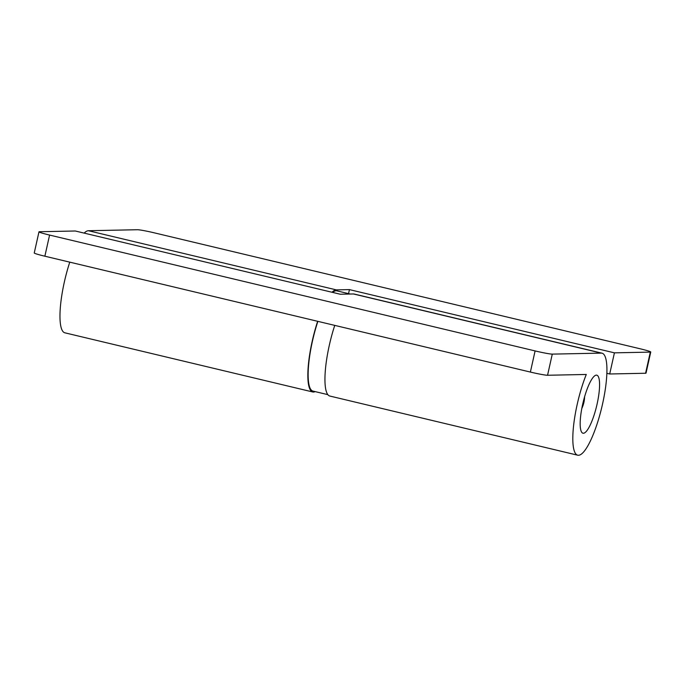 <?xml version="1.0" encoding="UTF-8"?>
<svg xmlns="http://www.w3.org/2000/svg" width="685" height="685" viewBox="0 0 685 685"><rect width="100%" height="100%" fill="white"/><g stroke="black" fill="none" stroke-linecap="round" stroke-linejoin="round"><path stroke-width="1.03" d="M315.151 391.614A52.437 12.304 -76.6 0 1 313.482 392.043A52.437 12.304 -76.6 0 1 312.728 391.966L64.844 332.807A52.437 12.304 -76.6 0 1 69.776 262.149M84.152 233.106A52.437 12.304 -76.6 0 1 88.433 230.725L137.445 229.723A14.462 0.856 12.6 0 1 154.622 232.917L640.132 348.776A14.462 0.856 12.6 0 1 650.75 352.004L646.024 373.137A14.462 0.856 -167.4 0 1 645.587 373.248L609.701 373.984L606.884 373.308M312.728 391.966A52.437 12.304 -76.6 0 1 317.652 321.299M332.028 292.264A52.437 12.304 -76.6 0 1 336.318 289.883L349.444 289.609L348.545 293.625M349.444 289.609L614.419 352.843L650.313 352.116A14.462 0.856 12.6 0 0 650.75 352.004M614.419 352.843L609.701 373.984M583.38 433.262A29.832 7.004 -76.6 0 1 582.952 433.211A29.832 7.004 -76.6 0 1 582.858 403.456A29.832 7.004 -76.6 0 1 596.37 375.132A29.832 7.004 -76.6 0 1 596.798 375.175A29.832 7.004 -76.6 0 1 596.892 404.938A29.832 7.004 -76.6 0 1 583.38 433.262M334.751 325.384A52.437 12.304 103.4 0 0 329.819 396.041L577.703 455.2A52.437 12.304 -76.6 0 1 573.525 426.267A52.437 12.304 -76.6 0 1 586.283 374.464L547.555 375.26A14.462 0.856 -167.4 0 1 530.378 372.066L535.096 350.925A14.462 0.856 12.6 0 0 552.281 354.119L601.293 353.117A52.437 12.304 -76.6 0 1 602.046 353.195A52.437 12.304 -76.6 0 1 602.209 405.494A52.437 12.304 -76.6 0 1 578.457 455.277A52.437 12.304 -76.6 0 1 577.703 455.2M535.096 350.925L49.585 235.066A14.462 0.856 12.6 0 1 38.977 231.838A14.462 0.856 12.6 0 1 39.413 231.727L75.299 230.999L340.282 294.233L353.409 293.959L601.293 353.117M602.046 353.195L354.162 294.036A52.437 12.304 103.4 0 0 353.409 293.959M49.585 235.066L44.867 256.207L530.378 372.066M44.867 256.207A14.462 0.856 -167.4 0 1 34.25 252.979L38.977 231.838M350.215 294.028L336.857 290.842A51.529 12.099 103.4 0 0 336.121 290.765A51.529 12.099 103.4 0 0 332.653 292.409M317.874 321.351A51.529 12.099 103.4 0 0 312.934 391.084L327.815 394.637M88.433 230.725L336.318 289.883M645.587 373.248L650.313 352.116M552.281 354.119L547.555 375.26M581.805 408.474A28.933 28.933 0 0 0 584.605 396.735"/></g></svg>
